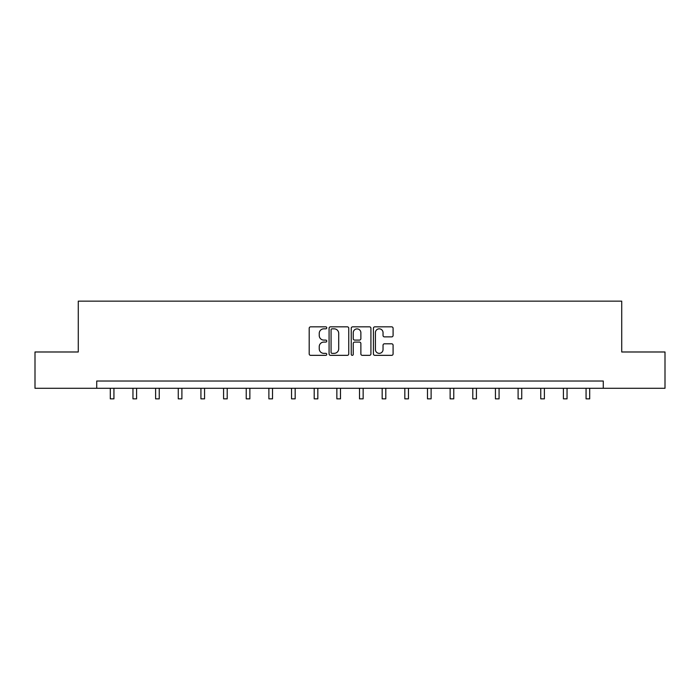 <?xml version="1.0" encoding="UTF-8"?>
<svg xmlns="http://www.w3.org/2000/svg" width="700" height="700" viewBox="0 0 700 700"><rect width="100%" height="100%" fill="white"/><g stroke="black" fill="none" stroke-linecap="round" stroke-linejoin="round"><path stroke-width="1.05" d="M326.76 327.836A0.997 0.997 0 0 0 325.762 326.839L310.616 326.839A1.426 1.426 0 0 0 309.199 328.265L309.199 353.92A1.426 1.426 0 0 0 310.616 355.346L325.762 355.346A0.997 0.997 0 0 0 326.76 354.349A0.997 0.997 0 0 0 325.762 353.351L323.803 353.351A4.559 4.559 0 0 1 319.244 348.784L319.244 346.649A4.559 4.559 0 0 1 323.803 342.09L325.762 342.09A0.997 0.997 0 0 0 326.76 341.092A0.997 0.997 0 0 0 325.762 340.095L323.803 340.095A4.559 4.559 0 0 1 319.244 335.527L319.244 333.392A4.559 4.559 0 0 1 323.803 328.834L325.762 328.834A0.997 0.997 0 0 0 326.76 327.836M391.659 336.884A1.426 1.426 0 0 0 393.085 335.457L393.085 328.265A1.426 1.426 0 0 0 391.659 326.839L374.841 326.839A1.426 1.426 0 0 0 373.415 328.265L373.415 353.92A1.426 1.426 0 0 0 374.841 355.346L391.659 355.346A1.426 1.426 0 0 0 393.085 353.92L393.085 345.223A1.426 1.426 0 0 0 391.659 343.796L384.457 343.796A1.426 1.426 0 0 0 383.04 345.223L383.04 349.536A3.815 3.815 0 0 1 379.225 353.351A3.815 3.815 0 0 1 375.41 349.536L375.41 332.64A3.815 3.815 0 0 1 379.225 328.834A3.815 3.815 0 0 1 383.04 332.64L383.04 335.457A1.426 1.426 0 0 0 384.457 336.884L391.659 336.884M96.723 388.29L35 388.29L35 351.986L78.277 351.986L78.277 301.149L621.722 301.149L621.722 351.986L665 351.986L665 388.29L603.278 388.29L603.278 381.027L96.723 381.027L96.723 388.29L603.278 388.29M348.749 328.265A1.426 1.426 0 0 0 347.331 326.839L330.505 326.839A1.426 1.426 0 0 0 329.079 328.265L329.079 353.92A1.426 1.426 0 0 0 330.505 355.346L347.331 355.346A1.426 1.426 0 0 0 348.749 353.92L348.749 328.265M352.669 326.839L369.495 326.839A1.426 1.426 0 0 1 370.921 328.265L370.921 353.92A1.426 1.426 0 0 1 369.495 355.346L362.294 355.346A1.426 1.426 0 0 1 360.868 353.92L360.868 343.516A1.426 1.426 0 0 0 359.441 342.09L354.672 342.09A1.426 1.426 0 0 0 353.246 343.516L353.246 354.349A0.997 0.997 0 0 1 352.249 355.346A0.997 0.997 0 0 1 351.251 354.349L351.251 328.265A1.426 1.426 0 0 1 352.669 326.839M332.071 328.834A0.997 0.997 0 0 0 331.074 329.831L331.074 352.354A0.997 0.997 0 0 0 332.071 353.351L334.145 353.351A4.559 4.559 0 0 0 338.704 348.784L338.704 333.392A4.559 4.559 0 0 0 334.145 328.834L332.071 328.834M360.868 332.719A3.815 3.815 0 0 0 357.053 328.904A3.815 3.815 0 0 0 353.246 332.719L353.246 338.669A1.426 1.426 0 0 0 354.672 340.095L359.441 340.095A1.426 1.426 0 0 0 360.868 338.669L360.868 332.719M110.303 388.29L110.303 398.851L113.934 398.851L113.934 388.29M132.956 388.29L132.956 398.851L136.588 398.851L136.588 388.29M155.61 388.29L155.61 398.851L159.241 398.851L159.241 388.29M178.264 388.29L178.264 398.851L181.895 398.851L181.895 388.29M200.926 388.29L200.926 398.851L204.558 398.851L204.558 388.29M223.58 388.29L223.58 398.851L227.211 398.851L227.211 388.29M246.234 388.29L246.234 398.851L249.865 398.851L249.865 388.29M268.887 388.29L268.887 398.851L272.519 398.851L272.519 388.29M291.55 388.29L291.55 398.851L295.172 398.851L295.172 388.29M314.204 388.29L314.204 398.851L317.835 398.851L317.835 388.29M336.858 388.29L336.858 398.851L340.489 398.851L340.489 388.29M359.511 388.29L359.511 398.851L363.142 398.851L363.142 388.29M382.165 388.29L382.165 398.851L385.796 398.851L385.796 388.29M404.828 388.29L404.828 398.851L408.45 398.851L408.45 388.29M427.481 388.29L427.481 398.851L431.113 398.851L431.113 388.29M450.135 388.29L450.135 398.851L453.766 398.851L453.766 388.29M472.789 388.29L472.789 398.851L476.42 398.851L476.42 388.29M495.442 388.29L495.442 398.851L499.074 398.851L499.074 388.29M518.105 388.29L518.105 398.851L521.736 398.851L521.736 388.29M540.759 388.29L540.759 398.851L544.39 398.851L544.39 388.29M563.413 388.29L563.413 398.851L567.044 398.851L567.044 388.29M586.066 388.29L586.066 398.851L589.697 398.851L589.697 388.29"/></g></svg>
